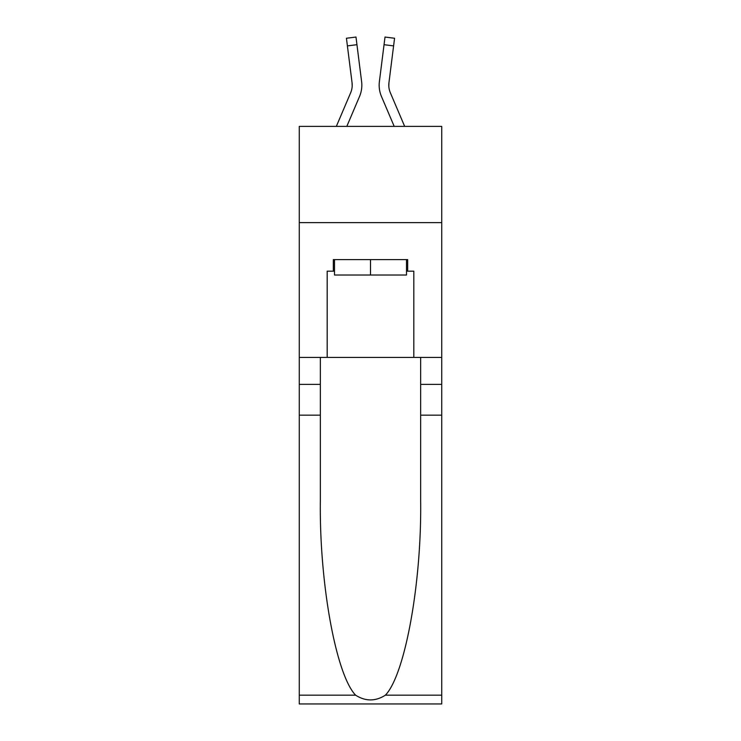 <?xml version="1.0" encoding="UTF-8"?>
<svg xmlns="http://www.w3.org/2000/svg" width="741" height="741" viewBox="0 0 741 741"><rect width="100%" height="100%" fill="white"/><g stroke="black" fill="none" stroke-linecap="round" stroke-linejoin="round"><path stroke-width="1.11" d="M441.738 222.643L441.738 126.378L299.262 126.378L299.262 222.643L441.738 222.643L441.738 357.412L413.821 357.412L413.821 271.16L407.661 271.16L407.661 259.609L333.339 259.609L333.339 271.16L334.497 271.16M359.524 96.497L346.807 126.378L359.524 96.497A28.88 28.88 -33.6 0 0 361.608 81.556L356.949 44.692L347.399 45.896L346.436 38.254L355.986 37.05L356.949 44.692M336.34 126.378L350.669 92.727A19.257 19.257 -30.2 0 0 352.207 85.215A19.257 19.257 -33.6 0 1 350.669 92.727A19.257 19.257 -33.6 0 0 352.207 85.215A19.257 19.257 -33.6 0 1 350.669 92.727A19.257 19.257 -33.6 0 0 352.207 85.215A19.257 19.257 -33.6 0 1 350.669 92.727A19.257 19.257 -33.6 0 0 352.207 85.215A19.257 19.257 -33.6 0 1 350.669 92.727A19.257 19.257 -33.6 0 0 352.207 85.215A19.257 19.257 -33.6 0 1 350.669 92.727A19.257 19.257 -33.6 0 0 352.207 85.215A19.257 19.257 -33.6 0 1 350.669 92.727A19.257 19.257 -33.6 0 0 352.207 85.215A19.257 19.257 -33.6 0 1 350.669 92.727A19.257 19.257 -33.6 0 0 352.207 85.215A19.257 19.257 -33.6 0 1 350.669 92.727A19.257 19.257 -33.6 0 0 352.207 85.215A19.257 19.257 -33.6 0 1 350.669 92.727A19.257 19.257 -33.6 0 0 352.207 85.215A19.257 19.257 -33.6 0 1 350.669 92.727A19.257 19.257 -33.6 0 0 352.207 85.215A19.257 19.257 -33.6 0 1 350.669 92.727A19.257 19.257 -33.6 0 0 352.207 85.215A19.257 19.257 -33.6 0 1 350.669 92.727A19.257 19.257 -33.6 0 0 352.207 85.215A19.257 19.257 -33.6 0 1 350.669 92.727A19.257 19.257 -33.6 0 0 352.207 85.215A19.257 19.257 -33.6 0 1 350.669 92.727A19.257 19.257 -33.6 0 0 352.207 85.215A19.257 19.257 -33.6 0 1 350.669 92.727A19.257 19.257 -33.6 0 0 352.207 85.215A19.257 19.257 -33.6 0 1 350.669 92.727A19.257 19.257 -33.6 0 0 352.207 85.215A19.257 19.257 -33.6 0 1 350.669 92.727A19.257 19.257 -33.6 0 0 352.207 85.215A19.257 19.257 -33.6 0 1 350.669 92.727A19.257 19.257 -33.6 0 0 352.207 85.215M361.803 86.577L361.84 85.308M361.46 80.408L361.608 81.556L361.46 80.408M404.66 126.378L390.331 92.727A19.257 19.257 30.2 0 1 388.793 85.215A19.257 19.257 33.6 0 0 390.331 92.727A19.257 19.257 33.6 0 1 388.793 85.215A19.257 19.257 33.6 0 0 390.331 92.727A19.257 19.257 33.6 0 1 388.793 85.215A19.257 19.257 33.6 0 0 390.331 92.727A19.257 19.257 33.6 0 1 388.793 85.215A19.257 19.257 33.6 0 0 390.331 92.727A19.257 19.257 33.6 0 1 388.793 85.215A19.257 19.257 33.6 0 0 390.331 92.727A19.257 19.257 33.6 0 1 388.793 85.215A19.257 19.257 33.6 0 0 390.331 92.727A19.257 19.257 33.6 0 1 388.793 85.215A19.257 19.257 33.6 0 0 390.331 92.727A19.257 19.257 33.6 0 1 388.793 85.215A19.257 19.257 33.6 0 0 390.331 92.727A19.257 19.257 33.6 0 1 388.793 85.215A19.257 19.257 33.6 0 0 390.331 92.727A19.257 19.257 33.6 0 1 388.793 85.215A19.257 19.257 33.6 0 0 390.331 92.727A19.257 19.257 33.6 0 1 388.793 85.215A19.257 19.257 33.6 0 0 390.331 92.727A19.257 19.257 33.6 0 1 388.793 85.215A19.257 19.257 33.6 0 0 390.331 92.727A19.257 19.257 33.6 0 1 388.793 85.215A19.257 19.257 33.6 0 0 390.331 92.727A19.257 19.257 33.6 0 1 388.793 85.215A19.257 19.257 33.6 0 0 390.331 92.727A19.257 19.257 33.6 0 1 388.793 85.215A19.257 19.257 33.6 0 0 390.331 92.727A19.257 19.257 33.6 0 1 388.793 85.215A19.257 19.257 33.6 0 0 390.331 92.727A19.257 19.257 33.6 0 1 388.793 85.215A19.257 19.257 33.6 0 0 390.331 92.727A19.257 19.257 33.6 0 1 388.793 85.215A19.257 19.257 33.6 0 0 390.331 92.727A19.257 19.257 33.6 0 1 388.793 85.215M381.476 96.497L394.193 126.378L381.476 96.497A28.88 28.88 33.6 0 1 379.392 81.556L385.014 37.05L394.564 38.254L385.014 37.05L394.564 38.254L385.014 37.05L394.564 38.254L385.014 37.05L394.564 38.254L385.014 37.05L394.564 38.254L385.014 37.05L394.564 38.254L385.014 37.05L394.564 38.254L385.014 37.05L394.564 38.254L385.014 37.05L394.564 38.254L385.014 37.05L394.564 38.254L385.014 37.05L394.564 38.254L385.014 37.05L394.564 38.254L385.014 37.05L394.564 38.254L385.014 37.05L394.564 38.254L385.014 37.05L394.564 38.254L385.014 37.05L394.564 38.254L385.014 37.05L394.564 38.254L385.014 37.05L394.564 38.254L385.014 37.05L394.564 38.254L385.014 37.05L394.564 38.254L393.601 45.896L384.051 44.692M390.331 92.727A19.257 19.257 33.6 0 1 388.942 82.77L393.601 45.896M406.503 259.609L406.503 275.013L334.497 275.013L334.497 259.609M370.5 259.609L370.5 275.013M385.394 695.169L441.738 695.169L441.738 703.95L299.262 703.95L299.262 415.164L320.344 415.164L320.344 501.018C319.325 583.084 335.969 674.755 355.606 695.169C365.526 701.495 375.455 701.495 385.394 695.169C405.031 674.755 421.675 583.084 420.656 501.018L420.656 357.412M420.656 415.164L441.738 415.164L441.738 357.412M299.262 415.164L299.262 222.643M320.344 357.412L320.344 415.164M441.738 695.169L441.738 415.164M299.262 357.412L327.179 357.412L327.179 271.16L333.339 271.16M327.179 357.412L413.821 357.412M406.503 271.16L407.661 271.16M350.669 92.727A19.257 19.257 -33.6 0 0 352.058 82.77L347.399 45.896M352.188 86.123L352.058 82.77L352.188 86.123M379.197 86.595L379.16 85.169M388.812 86.123L388.942 82.77M420.656 384.366L441.738 384.366M320.344 384.366L299.262 384.366M299.262 695.169L355.606 695.169M394.564 38.254L385.014 37.05M346.436 38.254L355.986 37.05"/></g></svg>
